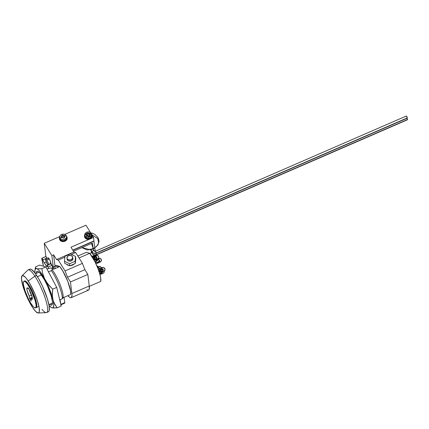 <?xml version="1.0" encoding="UTF-8"?>
<svg xmlns="http://www.w3.org/2000/svg" width="429" height="429" viewBox="0 0 429 429"><rect width="100%" height="100%" fill="white"/><g stroke="black" fill="none" stroke-linecap="round" stroke-linejoin="round"><path stroke-width="0.64" d="M99.866 271.75A1.164 1.121 106.2 0 0 100.402 271.664L100.799 271.777A1.164 1.121 -73.8 0 1 99.34 271.166A1.164 1.121 -73.8 0 1 99.962 269.643L102.134 268.795L103.164 269.503L102.906 270.769L100.799 271.777L99.576 271.536L99.351 270.275L101.7 268.892A1.164 1.121 -73.8 0 1 103.244 269.884A1.164 1.121 -73.8 0 1 102.536 271.021L102.14 270.908A1.164 1.121 106.2 0 0 102.241 268.801M95.715 261.915A1.164 1.121 -73.8 0 1 96.343 260.398L95.635 261.476L96.316 262.537L98.917 261.776L99.619 260.698L98.938 259.636L96.343 260.398L98.08 259.642A1.164 1.121 -73.8 0 1 99.619 260.634A1.164 1.121 -73.8 0 1 98.917 261.776L97.174 262.532A1.164 1.121 -73.8 0 1 95.715 261.915M92.986 258.108A1.164 1.121 -73.8 0 1 93.629 257.4L92.921 258.478M103.705 267.642L103.309 267.53A1.936 1.866 106.2 0 0 102.07 267.61L98.22 269.283L102.467 267.723A1.936 1.866 -73.8 0 1 104.901 268.747A1.936 1.866 -73.8 0 1 103.861 271.284L99.533 273.16L104.472 270.86L105.003 269.112L103.898 267.712L102.467 267.723L98.311 269.53L102.467 267.723L102.07 267.61L103.502 267.599M100.402 271.664L102.14 270.908M102.51 270.651L102.756 270.275M102.847 269.83L102.526 269.015M103.137 269.696L101.308 269.594L99.287 270.468L101.657 269.482L102.74 269.578M102.402 271.487L102.145 272.753L99.673 273.632L101.378 272.892A1.164 1.121 106.2 0 0 102.054 272.066M101.748 272.635L101.995 272.259M102.005 271.369L101.764 270.999M104.236 271.064A1.936 1.866 -73.8 0 1 103.099 273.268L99.952 274.63L103.711 272.839L104.231 271.847L104.14 270.731M102.944 269.627L102.547 269.514A1.936 1.866 106.2 0 0 101.308 269.594L101.705 269.707L99.26 270.769L101.705 269.707A1.936 1.866 -73.8 0 1 102.826 269.6M101.287 270.71L101.684 270.822A1.164 1.121 -73.8 0 0 100.938 270.871L99.533 271.482L101.373 270.779L102.161 271.112M102.483 271.879A1.164 1.121 -73.8 0 1 101.775 273.005L99.608 273.852M101.528 268.098L100.424 266.699L97.957 266.876L100.027 266.586M99.372 268.817L99.051 268.002M100.997 269.846L101.523 268.854M100.23 266.629L99.834 266.516A1.936 1.866 106.2 0 0 98.595 266.597L98.992 266.715L98.053 267.122L98.992 266.715A1.936 1.866 -73.8 0 1 101.475 267.868M98.573 267.712L98.97 267.83A1.164 1.121 -73.8 0 0 98.225 267.878L97.758 268.082L98.321 267.809L97.624 266.034L97.029 266.291L97.624 266.034L96.82 265.798L97.624 266.034L98.321 267.809L97.748 268.061L99.088 267.868L99.769 268.935M86.315 252.343L89.688 253.325L94.841 261.54L97.774 268.125L99.909 274.474L100.681 277.981L100.697 281.419A16.656 3.47 -113.5 0 0 97.774 268.125A16.656 3.47 -113.5 0 0 89.688 253.325L79.043 257.947L89.688 253.325L86.315 252.343L77.847 256.016L86.315 252.343M35.478 273.734L39.055 272.179L35.478 273.734M46.959 268.967L50.338 267.959L53.716 268.94L51.979 269.696L51.346 270.645L48.498 271.879L51.346 270.645A18.404 3.834 66.5 0 1 62.355 298.74L62.988 297.79L70.635 294.471L70.613 291.034L67.712 281.177L62.639 270.688L59.62 266.377L58.408 266.902L55.03 265.921L56.247 265.39L55.03 265.921L58.408 266.902A16.656 3.47 66.5 0 1 58.569 267.095L53.877 269.133A16.656 3.47 -113.5 0 0 53.716 268.94L51.979 269.696A16.656 3.47 66.5 0 1 60.065 284.497A16.656 3.47 66.5 0 1 62.988 297.79L70.635 294.471A16.656 3.47 66.5 0 0 67.712 281.177A16.656 3.47 66.5 0 0 59.62 266.377L58.408 266.902A16.656 3.47 66.5 0 1 58.569 267.095L53.877 269.133A16.656 3.47 -113.5 0 0 53.716 268.94L50.338 267.959L46.959 268.967M41.436 274.946L37.441 276.678L41.436 274.946M51.652 305.11A18.404 3.834 66.5 0 0 48.456 288.154A18.404 3.834 66.5 0 0 37.704 271.337A18.404 3.834 66.5 0 0 36.996 271.348A18.404 3.834 66.5 0 0 36.202 273.418L36.91 271.391L37.704 271.337L38.749 271.927L40.015 273.15L44.568 279.987L47.657 286.282L51.217 295.962L52.338 301.147L52.451 303.04L48.874 304.59L52.451 303.04L51.737 305.067L50.944 305.121L52.145 304.601L50.944 305.121L49.598 304.279A18.404 3.834 66.5 0 0 50.944 305.121A18.404 3.834 66.5 0 0 51.652 305.11L51.657 305.105M59.728 299.882L62.355 298.74A18.404 3.834 -113.5 0 0 51.346 270.645L51.979 269.696A16.656 3.47 -113.5 0 1 60.065 284.497A16.656 3.47 -113.5 0 1 62.988 297.79L62.355 298.74L59.728 299.882M89.302 286.368L100.697 281.419L89.302 286.368M54.955 268.667A16.656 3.47 66.5 0 1 55.03 265.921L54.955 268.667M97.163 255.357L96.085 255.255L92.246 256.88L95.731 255.368L96.128 255.48L92.385 257.105L97.211 255.362L98.563 256.504L98.659 257.62L98.134 258.617M93.602 259.545L96.203 258.778L96.815 258.145L96.825 257.261L96.225 256.639L93.629 257.4L95.367 256.649A1.164 1.121 -73.8 0 1 96.906 257.641A1.164 1.121 -73.8 0 1 96.203 258.778L94.466 259.534A1.164 1.121 -73.8 0 1 93.828 259.609M96.187 256.773L96.509 257.588M96.418 258.033L96.171 258.408M96.402 257.336L94.97 257.352L93.034 258.194L95.367 257.464L93.168 258.424L95.721 257.352L96.798 257.454M97.898 259.604L97.088 260.843L95.635 261.513L96.761 261.025A1.936 1.866 -73.8 0 0 97.866 259.733M95.823 258.869L95.034 258.537L93.543 259.089L94.605 258.628A1.164 1.121 -73.8 0 1 95.656 258.73M95.426 258.757L95.667 259.127M94.283 260.457L99.925 258.36L101.276 259.502L101.083 261.315L95.967 263.889L100.236 262.033A1.936 1.866 -73.8 0 0 100.08 258.397A1.936 1.866 -73.8 0 0 98.842 258.478L94.283 260.457M100.08 258.397L99.684 258.279A1.936 1.866 106.2 0 0 98.445 258.365L94.16 260.221L98.799 258.247L99.877 258.349M98.901 259.765L99.222 260.585M99.131 261.03L98.514 261.663A1.164 1.121 106.2 0 0 98.616 259.556M95.474 258.805A1.164 1.121 106.2 0 0 95.141 258.542M93.769 259.502A1.164 1.121 106.2 0 0 94.069 259.422L95.806 258.666A1.164 1.121 106.2 0 0 95.903 256.558M95.806 258.666L94.069 259.422M97.367 255.4L96.97 255.287A1.936 1.866 106.2 0 0 95.731 255.368L96.128 255.48A1.936 1.866 -73.8 0 1 98.295 258.43M96.605 257.384L96.209 257.271A1.936 1.866 106.2 0 0 94.97 257.352L95.367 257.464A1.936 1.866 -73.8 0 1 96.487 257.357M96.241 262.505A1.164 1.121 106.2 0 0 96.777 262.414L98.917 261.776L96.777 262.414M99.372 268.779A1.164 1.121 106.2 0 0 98.767 267.787M98.97 267.83A1.164 1.121 -73.8 0 1 99.732 268.624M101.812 271.048A1.164 1.121 106.2 0 0 101.48 270.785M101.684 270.822A1.164 1.121 -73.8 0 1 101.995 270.972M101.378 272.892L101.775 273.005L100.037 273.761A1.164 1.121 -73.8 0 1 99.732 273.847M101.491 268.983A1.936 1.866 -73.8 0 1 101.158 269.659M92.696 248.804L91.892 248.858L91.061 249.828L92.144 251.952A1.164 0.654 148.2 0 0 92.203 252.118A1.164 0.654 -31.8 0 1 92.144 251.952A1.164 0.654 -31.8 0 1 92.97 250.868A1.164 0.654 -31.8 0 1 94.176 250.885A1.164 0.654 148.2 0 0 92.964 250.868A1.164 0.654 148.2 0 0 92.144 251.952A3.1 2.477 -7 0 0 96.273 252.917L95.308 251.035L96.23 253.169L407.352 117.884L96.273 252.917A3.1 2.477 173 0 1 92.144 251.952L91.179 250.45M91.323 251.973L92.342 253.566A1.164 0.654 148.2 0 0 92.401 253.732A1.164 0.654 -31.8 0 1 92.342 253.566A1.164 0.654 -31.8 0 1 92.771 252.761A1.164 0.654 148.2 0 0 92.342 253.566A3.1 2.477 -7 0 0 96.471 254.536L96.01 253.255L96.428 254.788L407.55 119.503L96.471 254.536A3.1 2.477 173 0 1 92.342 253.566L91.243 251.796L91.849 250.949M91.12 250.37L92.197 252.113C93.227 253.416 94.573 253.764 96.23 253.169L407.309 118.136L406.381 116.002L95.259 251.287A0.772 0.622 -7 0 1 94.23 251.045A1.164 0.654 -31.8 0 0 94.176 250.885L95.308 251.035M91.28 251.925L92.396 253.727C93.425 255.03 94.771 255.384 96.428 254.788L407.507 119.75L406.987 118.045M66.533 237.183L66.613 238.24L65.793 239.709L63.465 240.717L61.02 240.143L60.221 239.334L60.081 238.181A3.389 2.708 173 0 1 59.76 237.275A3.389 2.708 173 0 1 62.205 234.282A3.389 2.708 173 0 1 66.163 235.537A3.389 2.708 -7 0 0 61.647 234.481A3.389 2.708 -7 0 0 60.081 238.181A7.175 4.043 -31.8 0 1 61.352 237.339L61.036 236.846L62.114 236.288L61.594 235.526L62.243 235.226L62.897 234.958L63.417 235.719L64.511 235.339L64.827 235.832A7.175 4.043 -31.8 0 1 66.163 235.537A7.175 4.043 148.2 0 0 64.827 235.832L65.144 236.358L64.05 236.738L64.586 237.682L63.283 238.245L62.747 237.307L61.669 237.864L61.352 237.339A7.175 4.043 148.2 0 0 60.081 238.181L60.221 239.334A3.389 2.708 -7 0 0 64.184 240.589A3.389 2.708 -7 0 0 66.629 237.602L66.484 236.449A3.389 2.708 173 0 1 64.039 239.436A3.389 2.708 173 0 1 60.081 238.181A3.389 2.708 -7 0 0 64.597 239.237A3.389 2.708 -7 0 0 66.163 235.537A3.389 2.708 173 0 1 66.484 236.449M59.465 238.83L59.845 239.988A3.872 3.1 -7 0 0 64.371 241.42A3.872 3.1 -7 0 0 67.165 238.004L67.106 237.543A3.872 3.1 173 0 1 64.312 240.959A3.872 3.1 173 0 1 59.787 239.521L60.242 240.487L61.368 241.243L64.296 241.436L66.656 239.897L67.149 238.733L67.058 237.527M59.931 236.594L59.406 238.368L59.787 239.521L61.309 240.782L62.736 241.114L64.243 240.975L66.152 239.95L67.09 238.272L66.742 236.508A3.872 3.1 173 0 1 67.106 237.543M84.963 236.068L85.296 237.081A3.389 2.708 -7 0 0 89.253 238.336A3.389 2.708 -7 0 0 91.699 235.349L91.559 234.191A3.389 2.708 173 0 1 89.672 236.985A3.389 2.708 173 0 1 85.151 235.923A3.389 2.708 173 0 1 84.829 235.017A3.389 2.708 173 0 1 86.717 232.223A3.389 2.708 173 0 1 91.238 233.285A3.389 2.708 173 0 1 91.559 234.191M91.554 234.781A3.389 2.708 -7 0 0 91.377 234.438L91.238 233.285L91.377 234.438L90.047 233.338L88.138 233.054M84.534 236.577L85.312 238.234L86.444 238.985L87.865 239.323L90.079 238.942A3.872 3.1 -7 0 0 92.24 235.752L92.181 235.29A3.872 3.1 173 0 1 89.388 238.701A3.872 3.1 173 0 1 84.862 237.269L84.915 237.73A3.872 3.1 -7 0 0 90.079 238.942L70.962 247.238L73.917 252L56.537 259.545L53.587 254.783L51.85 255.539L44.257 243.302L59.787 236.556L44.257 243.302L45.876 256.515L44.257 243.302L51.85 255.539L53.266 267.09L54.928 266.366L53.266 267.09L51.85 255.539L53.587 254.783L56.537 259.545L58.296 260.054L64.843 257.212L58.296 260.054L65.042 270.93L58.296 260.054L56.537 259.545L73.917 252L75.67 252.509L82.422 263.385L65.042 270.93L67.509 277.22L70.458 281.976L71.879 293.527L71.997 295.35L71.434 297.506L70.769 297.774L69.873 297.479L67.862 295.672A19.369 4.038 66.5 0 0 71.155 297.699L88.535 290.154A19.369 4.038 -113.5 0 0 89.259 285.982L89.189 289.28L88.519 290.165M91.415 233.751L91.811 234.25A3.872 3.1 173 0 1 92.181 235.29M72.807 258.119L72.506 259.899L70.737 261.052L68.538 260.907L67.396 259.963A2.906 2.322 -7 0 0 70.79 261.041A2.906 2.322 -7 0 0 72.887 258.478L72.748 257.325A2.906 2.322 173 0 1 70.646 259.883A2.906 2.322 173 0 1 67.256 258.81L67.396 259.963L67.133 258.639M66.978 258.033L67.117 259.186A2.906 2.322 -7 0 0 67.396 259.963L67.256 258.81A2.906 2.322 173 0 1 66.978 258.033A2.906 2.322 173 0 1 69.074 255.469A2.906 2.322 173 0 1 72.469 256.547L70.812 255.437L68.597 255.636L67.358 256.612L67.058 258.392L67.551 259.186L68.913 259.92L71.128 259.717L72.598 258.317L72.469 256.547A2.906 2.322 173 0 1 72.748 257.325M69.696 265.594L67.916 265.176L66.431 264.151A4.842 3.872 -7 0 0 69.203 265.54M70.394 265.599A4.842 3.872 -7 0 0 74.131 263.974L72.469 265.122L70.394 265.599M50.96 263.797A3.389 0.708 -113.5 0 0 49.222 258.95L46.788 260.006A3.389 0.708 66.5 0 1 48.525 264.849M48.08 265.042A3.389 0.708 66.5 0 1 47.287 264.049L48.257 265.138M81.832 247.635L87.162 249.962L93.324 249.083L93.393 248.498L89.972 249.474L88.54 249.313L82.052 247.538M93.377 249.603A9.202 1.92 -113.5 0 0 93.286 249.104L93.447 250.08M93.173 248.589A9.202 1.92 -113.5 0 0 93.023 247.983A9.202 1.92 -113.5 0 0 91.452 243.458L93.023 247.983L92.412 243.039L73.461 251.265L92.412 243.039L93.286 249.104M90.616 233.022L92.278 233.124L94.841 234.416L98.005 237.591L98.943 240.385L98.933 241.951L97.807 244.61L96.252 246.75L93.393 248.498L93.324 249.083L97.994 244.895L99.013 241.452M99.035 241.168L98.933 241.951M98.643 242.873L97.753 238.61L92.106 234.904M66.404 236.068A3.872 3.1 173 0 1 66.742 236.508L66.345 236.004M59.76 237.275L59.899 238.427A3.389 2.708 -7 0 0 60.221 239.334L59.888 238.326M91.479 233.816A3.872 3.1 173 0 1 91.811 234.25L92.165 236.014L91.672 237.183L90.026 238.481L87.811 238.862L85.773 238.197L84.862 237.269L84.508 235.505L85.001 234.336M88.192 233.054A3.389 2.708 -7 0 1 89.484 233.156L89.441 233.145M86.862 233.381L85.419 234.513L84.99 235.537M84.829 235.017L84.974 236.175A3.389 2.708 -7 0 0 85.296 237.081L87.232 238.374L89.811 238.138L91.533 236.508L91.377 234.438A3.389 2.708 -7 0 0 89.64 233.194M64.747 234.406L85.961 225.198L90.508 232.523L85.961 225.198L64.747 234.406M90.347 233.456L88.165 233.135M86.706 233.505L86.063 233.848M64.586 235.489L63.846 235.376M71.155 297.699A19.369 4.038 66.5 0 0 71.879 293.527L89.259 285.982L87.838 274.431L89.259 285.982L71.879 293.527L70.458 281.976L87.838 274.431L84.888 269.675L87.838 274.431L70.458 281.976L67.509 277.22L84.888 269.675L82.422 263.385L84.888 269.675L67.509 277.22L65.042 270.93L82.422 263.385L75.67 252.509L71.391 254.37L75.67 252.509L73.917 252L70.962 247.238L93.554 237.435L93.983 240.9L72.748 250.118L93.983 240.9L93.554 237.435L92.171 235.199L93.554 237.435L90.079 238.942L91.726 237.645L92.219 236.481L92.133 235.274M93.946 255.512L93.431 254.687L93.946 255.512L93.871 254.88L93.946 255.512L91.935 256.386L93.946 255.512M90.111 249.11L90.31 249.421M90.621 249.887L91.307 250.82M90.964 236.041L90.294 234.953L90.964 236.041M87.94 290.208L86.926 289.725M54.976 266.119L53.587 254.783L54.976 266.119M59.62 266.377L56.247 265.39L59.62 266.377M53.577 268.999L53.266 267.09A19.369 4.038 66.5 0 0 53.561 268.897M48.069 259.03L48.252 257.861L49.222 258.95L50.558 261.824L50.928 263.942M50.499 263.974L49.716 262.993M91.57 249.056L92.578 248.772M93.892 240.937L94.825 247.764L93.892 240.937M94.884 248.252L95.233 251.067L94.884 248.252M95.715 255.008L95.758 255.357L95.715 255.008M72.866 250.305L94.01 241.13L72.866 250.305M48.493 264.999L47.651 261.669L46.01 259.025L45.576 259.057L45.635 260.087L47.287 264.049A3.389 0.708 66.5 0 1 45.839 260.843A3.389 0.708 66.5 0 1 45.689 258.918A3.389 0.708 66.5 0 1 46.788 260.006L49.222 258.95A3.389 0.708 -113.5 0 0 48.118 257.861L45.689 258.918M64.741 263.309L69.82 265.851L75.338 263.454L75.777 258.515L75.338 263.454L69.82 265.851L64.741 263.309L64.484 261.229L69.562 263.771L75.08 261.374L75.52 256.435L70.442 253.898L64.924 256.29L64.484 261.229L64.741 263.309M64.924 256.29L64.484 261.229L69.562 263.771L69.82 265.851L69.562 263.771L75.08 261.374L75.338 263.454L75.08 261.374L75.52 256.435L75.777 258.515L75.52 256.435L70.442 253.898L64.924 256.29M90.069 233.349A3.872 3.1 -7 0 0 89.661 233.231M89.398 233.178A3.872 3.1 -7 0 0 88.245 233.124M86.696 233.505A3.872 3.1 -7 0 0 86.073 233.843M84.492 236.234L84.551 236.695A3.872 3.1 -7 0 0 84.915 237.73L84.862 237.269A3.872 3.1 173 0 1 84.492 236.234A3.872 3.1 173 0 1 84.819 234.631M86.69 233.456A3.389 2.708 -7 0 0 84.98 235.585M59.416 238.486L59.475 238.948A3.872 3.1 -7 0 0 59.845 239.988L59.787 239.521A3.872 3.1 173 0 1 59.416 238.486A3.872 3.1 173 0 1 59.744 236.888M61.669 237.864L62.747 237.307L63.283 238.245L64.586 237.682L64.05 236.738L64.253 237.811L64.05 236.738L65.144 236.358L64.511 235.339L64.795 236.465L64.511 235.339L63.417 235.719L63.53 236.642L64.613 236.175L63.53 236.642L62.897 234.958L63.53 236.642L62.897 234.958L61.594 235.526L62.226 237.21L62.114 236.288L61.036 236.846L61.669 237.864M62.06 236.202L62.999 235.794L62.06 236.202M61.47 237.537L62.226 237.21L61.47 237.537M86.744 235.65A10.151 5.722 -31.8 0 1 87.822 235.081L87.929 235.977L86.846 236.449L86.111 234.631L86.846 236.449L87.929 235.977L87.822 235.081A10.151 2.113 66.5 0 1 88.358 236.03L88.46 236.824L87.929 235.977L88.46 236.824L88.358 236.03A9.99 5.631 -31.8 0 1 89.012 235.73A9.99 5.631 -31.8 0 1 89.661 235.462L89.763 236.261L88.46 236.824L89.763 236.261L89.661 235.462A10.151 2.113 -113.5 0 0 89.125 234.518L89.345 235.591L89.125 234.518A10.151 5.722 -31.8 0 1 90.224 234.143L90.321 234.936L89.559 235.269L90.321 234.936L90.224 234.143A9.99 2.081 -113.5 0 0 89.591 233.119L89.892 234.245L89.591 233.119A10.151 5.722 148.2 0 0 88.492 233.499L88.599 234.39L89.688 233.918L88.599 234.39L88.492 233.499A10.151 2.113 -113.5 0 0 87.977 232.743L88.599 234.39L87.977 232.743A9.99 5.631 148.2 0 0 87.323 233.011A9.99 5.631 148.2 0 0 86.674 233.306L86.771 234.105L86.674 233.306A10.151 2.113 66.5 0 1 87.189 234.062L87.296 234.958L87.189 234.062A10.151 5.722 148.2 0 0 86.111 234.631A9.99 2.081 66.5 0 1 86.744 235.65M87.119 233.955L88.074 233.542L87.119 233.955M86.529 235.29L87.296 234.958L86.529 235.29M91.586 251.169L91.243 251.796M406.96 117.991L407.464 119.755M406.343 116.05L406.96 116.742L407.266 118.136M51.019 263.771L47.115 265.513A1.475 0.306 66.5 0 0 47.029 265.503A1.475 0.306 66.5 0 0 46.997 265.985A1.936 0.402 66.5 0 1 46.965 266.618A1.936 0.402 66.5 0 1 46.407 266.114L46.975 265.867L46.407 266.114L44.273 262.886L46.268 262.017L44.273 262.886A3.486 0.724 66.5 0 1 42.798 259.829L46.799 258.097L45.892 256.521A1.394 0.29 -113.5 0 0 45.812 256.51A1.394 0.29 -113.5 0 0 45.764 256.58L41.892 258.258A1.394 0.29 66.5 0 0 41.811 258.247A1.394 0.29 66.5 0 0 41.769 258.623A36.862 7.679 66.5 0 0 43.522 266.259L41.769 258.306L42.798 259.829L46.799 258.097A1.394 0.29 -113.5 0 0 45.892 256.521L41.892 258.258A1.394 0.29 66.5 0 1 42.798 259.829L43.876 262.232L46.847 266.602L47.024 265.503L48.032 267.063L52.027 265.331A1.475 0.306 -113.5 0 0 51.11 263.776L47.115 265.513A1.475 0.306 66.5 0 1 48.032 267.063L48.638 268.693L48.032 267.063L52.027 265.331L53.502 268.919M60.736 304.885L64.731 303.147A1.995 0.413 -113.5 0 0 64.8 302.659L64.023 297.458L62.918 297.935L64.023 297.458L64.817 302.885L64.409 302.96M46.799 258.097L46.906 258.387A3.486 0.724 -113.5 0 1 46.799 258.097M47.029 265.503L51.024 263.765A1.475 0.306 -113.5 0 1 51.11 263.776L52.858 267.551L51.287 268.232L52.858 267.551A1.995 0.413 -113.5 0 0 53.475 268.87M60.103 299.721L60.773 304.199L60.103 299.721M64.8 302.659L60.816 304.392L64.8 302.659M36.057 304.762A14.527 3.024 66.5 0 1 35.51 307.893A14.527 3.024 66.5 0 1 28.829 299.742A14.527 3.024 66.5 0 1 23.397 284.368L23.472 281.832L23.874 281.274L25.327 281.697L27.451 284.078L31.167 290.465L35.167 300.67L36.057 304.762L35.982 307.303L35.58 307.861L34.127 307.437L33.13 306.472L30.791 303.228L28.287 298.67L25.054 290.9L23.397 284.368A14.527 3.024 66.5 0 1 23.944 281.242A14.527 3.024 66.5 0 1 30.625 289.393A14.527 3.024 66.5 0 1 36.057 304.762L36.749 304.461L36.057 304.762M29.252 295.924L29.563 298.471L31.167 301.056L30.856 298.509L31.564 299.238L32.25 299.27L32.062 296.654L29.891 290.658L28.287 288.079L28.373 288.776L27.145 287.88L26.845 288.706L27.161 290.631L29.252 295.924L31.531 295.34L31.462 294.75L31.531 295.34L29.252 295.924A6.269 1.308 66.5 0 1 27.011 287.972A6.269 1.308 66.5 0 1 28.373 288.776L28.287 288.079L29.891 290.658L29.976 291.361A6.269 1.308 66.5 0 1 31.982 299.415A6.269 1.308 66.5 0 1 30.856 298.509L31.167 301.056L29.563 298.471L29.252 295.924M32.363 298.193L30.856 298.509L32.363 298.193M32.223 297.318L29.563 298.471L32.223 297.318M29.167 289.403L31.531 295.34A6.891 1.437 -113.5 0 1 29.21 289.564M35.929 307.647L36.771 306.633L36.83 305.394L35.569 299.394L32.577 291.666L28.856 284.808A14.527 3.024 66.5 0 1 35.392 298.825A14.527 3.024 66.5 0 1 36.208 307.593M29.853 269.171L28.116 269.927A23.246 4.842 66.5 0 1 34.862 276.12A23.246 4.842 -113.5 0 0 27.794 270.147L22.04 275.804A20.34 4.236 66.5 0 1 28.228 281.027L34.862 276.12L36.604 275.364A23.246 4.842 -113.5 0 0 29.853 269.171A23.246 4.842 -113.5 0 0 29.167 269.959M38.186 312.998L46.246 312.655A23.246 4.842 -113.5 0 0 45.576 299.345A23.246 4.842 -113.5 0 0 34.862 276.12A23.246 4.842 66.5 0 1 45.324 298.546A23.246 4.842 66.5 0 1 46.627 312.569L48.364 311.813A23.246 4.842 -113.5 0 0 47.061 297.796A23.246 4.842 -113.5 0 0 36.604 275.364L34.862 276.12L28.228 281.027A20.34 4.236 66.5 0 1 37.602 301.351A20.34 4.236 66.5 0 1 38.186 312.998A20.34 4.236 66.5 0 1 32.62 307.502A20.34 4.236 66.5 0 1 23.697 288.588A20.34 4.236 66.5 0 1 22.04 275.804M46.627 312.569A23.246 4.842 66.5 0 1 41.988 309.304M32.62 307.502L27.408 297.908L23.214 287.081L21.45 278.684L21.959 275.89L22.71 275.531L25.059 276.962L26.571 278.694L29.966 283.869L35.028 294.278L37.629 301.448L39.136 307.523L39.312 311.577L38.883 312.639L38.133 312.998L35.784 311.567L32.62 307.502M23.944 281.242L24.651 280.931A14.527 3.024 66.5 0 1 28.856 284.808L26.593 281.907L24.914 280.882M47.925 311.904L48.783 311.492L49.271 310.28L49.067 305.641L47.351 298.702L42.557 286.331L38.594 278.614L34.706 272.699L31.494 269.498L30.298 269.085L29.44 269.492M37.082 268.795L36.24 268.549L35.36 269.021L34.931 270.447L35.001 273.08A21.37 4.451 66.5 0 1 34.974 270.114A21.37 4.451 66.5 0 1 36.24 268.549L35.521 267.852L35.527 266.881L39.591 265.111L45.892 266.951L56.708 287.425L61.224 306.065L57.159 307.829L53.92 302.59L49.802 289.827L44.498 278.464L39.473 270.892L37.8 269.262L35.521 267.852L35.527 266.881L39.591 265.111L45.892 266.951L41.828 268.715L45.892 266.951L56.708 287.425L52.644 289.189L56.708 287.425L61.224 306.065L57.159 307.829L54.842 304.434L53.185 300.632L52.322 295.983L52.644 289.189L47.372 283.354L44.498 278.464L42.793 273.681L41.828 268.715L37.082 268.795A21.37 4.451 66.5 0 1 44.498 278.464L42.793 273.681L41.828 268.715L37.082 268.795M49.024 305.389L51.571 307.668L52.408 307.909L53.287 307.443L53.759 304.965L53.185 300.632A21.37 4.451 66.5 0 1 52.408 307.909L57.159 307.829L53.346 308.011L51.571 307.668A21.37 4.451 66.5 0 1 51.174 307.432A21.37 4.451 66.5 0 1 49.024 305.389M51.11 307.362L51.571 307.668L51.11 307.362M34.974 270.114L35.527 266.881M45.941 281.193A21.37 4.451 66.5 0 1 52.585 298.144L52.263 293.763L52.644 289.189L48.986 285.403L45.941 281.193M94.948 258.467L95.345 258.58M95.71 256.483L96.107 256.596M98.423 259.475L98.82 259.593M96.434 262.58L96.037 262.462M102.048 268.726L102.445 268.838M100.059 271.825L99.662 271.713M91.731 252.654L89.827 253.485M93.055 249.083L94.176 250.885M41.811 258.247L45.812 256.51M35.51 307.893L38.465 306.612"/></g></svg>
